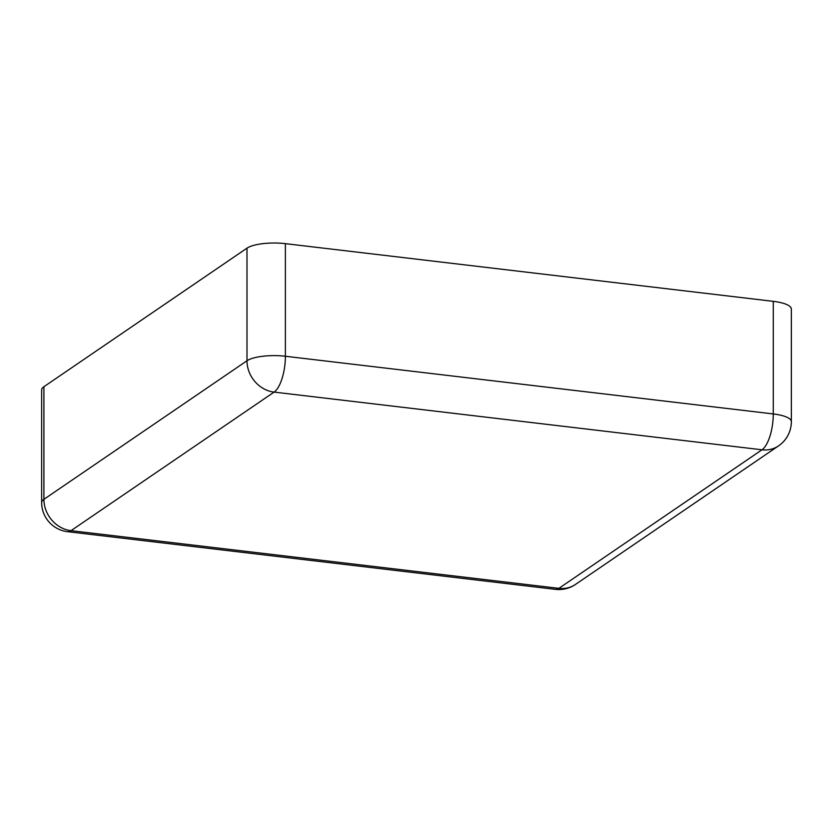 <?xml version="1.0" encoding="UTF-8"?>
<svg xmlns="http://www.w3.org/2000/svg" width="833" height="833" viewBox="0 0 833 833"><rect width="100%" height="100%" fill="white"/><g stroke="black" fill="none" stroke-linecap="round" stroke-linejoin="round"><path stroke-width="1.25" d="M43.91 386.71L43.91 499.321A29.363 8.34 0 0 0 41.65 502.518L41.65 389.917A29.363 8.34 180 0 1 43.91 386.71L246.995 248.151A29.363 8.34 0 0 1 285.386 243.653L773.274 301.338L773.274 413.939A29.363 8.34 0 0 1 791.35 421.633L791.35 309.033A29.363 8.34 180 0 0 773.274 301.338M246.995 248.151L246.995 360.751A29.363 25.99 55.7 0 0 274.099 392.104L761.987 449.789L558.901 588.348L71.013 530.673L274.099 392.104A29.363 10.819 96.7 0 0 285.386 356.253L773.274 413.939A29.363 10.819 96.7 0 1 761.987 449.789A29.363 25.99 -124.3 0 0 778.543 445.884L575.447 584.454A29.363 25.99 -124.3 0 1 558.901 588.348A29.363 10.819 -83.3 0 1 555.455 589.358L67.567 531.683A29.363 10.819 -83.3 0 0 71.013 530.673A29.363 25.99 55.7 0 1 43.91 499.321L246.995 360.751A29.363 8.34 0 0 1 285.386 356.253L285.386 243.653M41.65 502.518A29.363 29.363 0 0 0 67.567 531.683M555.455 589.358A29.363 29.363 0 0 0 575.447 584.454M778.543 445.884A29.363 29.363 0 0 0 791.35 421.633"/></g></svg>
